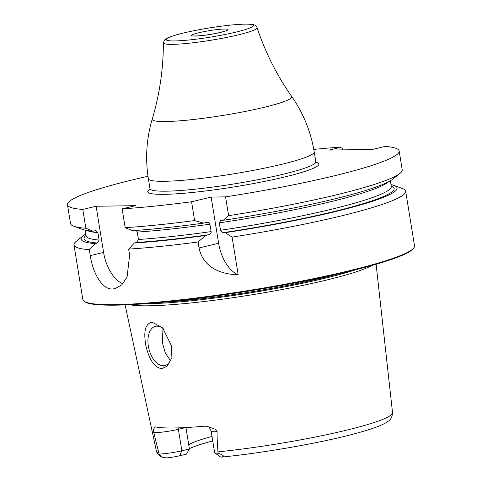 <?xml version="1.0" encoding="UTF-8"?>
<svg xmlns="http://www.w3.org/2000/svg" width="482" height="482" viewBox="0 0 482 482"><rect width="100%" height="100%" fill="white"/><g stroke="black" fill="none" stroke-linecap="round" stroke-linejoin="round"><path stroke-width="0.72" d="M85.838 234.005A160.012 16.725 -9.2 0 0 83.302 235.716L76.252 241.349A168.001 17.563 -9.2 0 0 73.993 244.952A168.001 17.563 -9.2 0 0 89.309 249.67L95.062 243.591L97.448 243.024L99.099 240.06A154.565 16.159 170.8 0 1 86.127 235.806L85.218 230.179M73.993 244.952L82.838 299.557A168.001 17.563 -9.2 0 0 84.055 301.226A168.001 17.563 -9.2 0 0 115.126 304.63A168.001 17.563 170.8 0 0 293.436 282.657A168.001 17.563 170.8 0 0 413.899 247.808A168.001 17.563 170.8 0 0 414.52 245.832L405.675 191.233A168.001 17.563 -9.2 0 0 402.398 188.528L393.933 185.407A160.012 16.725 -9.2 0 0 390.986 184.582M136.261 230.39L137.237 232.065L138.442 239.488L136.792 242.452L134.406 243.018L128.652 249.098L129.616 255.044L127.073 277.156L121.771 284.844L115.102 288.646L112.589 288.965C102.166 289.73 92.833 273.053 90.273 255.617L89.309 249.67M125.181 227.673A168.001 17.563 -9.2 0 0 194.614 220.569L203.663 223.112A160.012 16.725 170.8 0 1 132.399 230.649L125.181 227.673L122.133 208.863L135.46 205.675L96.117 206.248L82.79 209.435L85.838 228.245L93.062 231.221L95.99 230.607L97.894 232.637L99.099 240.06M96.117 206.248L103.6 252.429A33.601 19.358 -103.4 0 0 122.759 283.832M342.425 149.878L341.967 147.016A168.001 17.563 -9.2 0 0 313.788 149.42M147.992 176.273A168.001 17.563 -9.2 0 0 67.48 204.717A168.001 17.563 -9.2 0 0 82.79 209.435M341.967 147.016L329.212 150.071L372.49 149.438L385.245 146.389A168.001 17.563 -9.2 0 1 399.162 150.999A168.001 17.563 -9.2 0 1 225.564 196.867L211.146 197.078L191.565 201.759A168.001 17.563 -9.2 0 1 122.133 208.863M67.48 204.717L70.523 223.528A168.001 17.563 -9.2 0 0 73.806 226.239A168.001 17.563 -9.2 0 0 85.838 228.245M194.614 220.569L191.565 201.759M228.613 215.677L223.22 220.298A160.012 16.725 170.8 0 0 392.902 179.045L399.946 173.412A168.001 17.563 -9.2 0 1 228.613 215.677L225.564 196.867M399.946 173.412A168.001 17.563 -9.2 0 0 402.211 169.809L399.162 150.999M211.146 197.078L218.623 243.259A33.601 19.358 -103.4 0 0 238.192 274.836L232.083 237.102A168.001 17.563 -9.2 0 0 405.675 191.233M238.192 274.836C211.761 273.86 201.524 260.678 199.048 247.941L198.084 241.994A168.001 17.563 -9.2 0 1 128.652 249.098M93.062 231.221A160.012 16.725 170.8 0 1 82.271 229.36L73.806 226.239M223.22 220.298L220.708 220.346L219.304 222.835L220.509 230.257L222.919 232.698L225.221 232.667A160.012 16.725 -9.2 0 0 393.933 185.407M203.663 223.112L206.796 222.359C208.718 222.268 209.76 222.871 209.923 224.184L211.128 231.601A154.565 16.159 170.8 0 1 138.442 239.488M134.406 243.018A160.012 16.725 -9.2 0 0 205.663 235.481L208.796 234.728C210.604 233.933 211.381 232.89 211.128 231.601M83.302 235.716A160.012 16.725 -9.2 0 0 95.062 243.591M232.083 237.102L225.221 232.667M205.663 235.481L198.084 241.994M413.899 247.808L413.345 248.567A167.332 17.491 170.8 0 1 293.363 283.277A167.332 17.491 170.8 0 1 115.764 305.166A167.332 17.491 -9.2 0 1 84.82 301.774L84.055 301.226M129.562 304.714A127.284 13.303 -9.2 0 0 148.932 305.799A127.284 13.303 170.8 0 0 274.011 291.007A127.284 13.303 170.8 0 0 371.815 265.474M152.312 322.313L162.687 327.929L171.598 346.082L171.032 359.307L167.146 366.206L161.783 368.628C154.812 367.832 149.559 360.44 146.028 346.45C143.208 331.333 145.305 323.289 152.312 322.313M185.944 427.54L189.414 448.971L186.486 454.146L179.696 455.767A11.357 1.187 170.8 0 1 166.386 457.9L161.609 457.044L159.114 454.038L153.77 432.529C152.848 430.697 153.39 428.823 155.385 426.913A120.988 12.646 -9.2 0 0 173.924 427.974A120.988 12.646 -9.2 0 0 204.284 426.202L206.874 426.245L215.424 429.348L217.099 431.613C217.002 436.578 217.304 443.326 217.985 451.857L217.888 453.182C223.925 455.237 224.974 456.544 221.039 457.105L221.449 457.111C264.106 452.881 321.687 442.753 355.668 433.487C371.013 429.342 381.256 425.666 386.401 422.455C387.649 421.148 391.987 420.575 392.529 412.628A119.626 12.502 170.8 0 1 217.985 451.857M155.029 426.889L155.385 426.913M163.82 329.194A20.16 11.616 -103.4 0 0 155.457 326.338A20.16 11.616 -103.4 0 0 148.348 346.118A20.16 11.616 -103.4 0 0 164.838 365.555A20.16 11.616 -103.4 0 0 171.231 358.59M162.964 328.471L162.398 342.756L165.35 353.089L170.423 360.548M212.008 436.427A89.043 9.309 -9.2 0 0 188.733 444.772M212.743 440.958A91.954 9.61 -9.2 0 0 189.366 448.652M206.772 426.233C207.278 427.118 208.405 424.696 211.17 431.245L214.641 452.688A16.4 1.711 -9.2 0 0 214.761 452.851L220.503 456.942A11.357 1.187 -9.2 0 0 221.039 457.105M214.761 452.851A16.4 1.711 -9.2 0 0 217.888 453.182M189.414 448.971L181.847 450.778A16.4 1.711 170.8 0 1 159.114 454.038M103.6 252.429L90.273 255.617M149.986 189.113A86.688 9.062 -9.2 0 0 186.209 193.065A86.688 9.062 -9.2 0 0 284.073 177.123A86.688 9.062 170.8 0 0 315.951 162.235M149.812 189.649L149.974 188.649A84.001 8.778 -9.2 0 0 196.108 189.083A84.001 8.778 -9.2 0 0 282.072 174.502A84.001 8.778 170.8 0 0 315.812 161.789L314.21 151.896A84.001 8.778 170.8 0 1 280.47 164.609A84.001 8.778 -9.2 0 1 194.505 179.184A84.001 8.778 -9.2 0 1 148.372 178.756C145.154 158.542 146.456 138.629 152.258 119.018A70.703 7.393 -9.2 0 0 189.486 119.928A70.703 7.393 -9.2 0 0 263.413 107.492A70.703 7.393 170.8 0 0 291.664 96.436C303.365 113.216 310.878 131.7 314.21 151.896M291.664 96.436C276.807 75.234 265.281 52.309 257.081 27.661A47.477 4.965 170.8 0 1 238.03 34.927A47.477 4.965 -9.2 0 1 189.095 43.205A47.477 4.965 -9.2 0 1 163.362 42.838C163.362 68.812 159.663 94.207 152.258 119.018M183.931 32.927A44.157 4.615 -9.2 0 0 174.683 40.946A44.157 4.615 -9.2 0 0 235.638 32.18A44.157 4.615 -9.2 0 0 244.892 24.16A44.157 4.615 -9.2 0 0 183.931 32.927M198.964 32.71A18.479 1.934 -9.2 0 0 195.096 36.066A18.479 1.934 -9.2 0 0 220.605 32.396A18.479 1.934 -9.2 0 0 224.479 29.041A18.479 1.934 -9.2 0 0 198.964 32.71M388.655 181.708A154.565 16.159 170.8 0 1 219.304 222.835M97.894 232.637A154.565 16.159 170.8 0 1 87.14 230.541M209.923 224.184A154.565 16.159 170.8 0 1 137.237 232.065M390.366 180.756L391.276 186.383A154.565 16.159 170.8 0 1 220.509 230.257M391.209 185.962A157.084 16.418 170.8 0 1 222.919 232.698M97.448 243.024A157.084 16.418 170.8 0 1 86.061 235.385M208.796 234.728A157.084 16.418 170.8 0 1 136.792 242.452M218.623 243.259L199.048 247.941M339.569 273.619A126.615 13.237 170.8 0 1 162.723 302.262M355.734 269.727A126.73 13.249 170.8 0 1 149.046 303.648A126.73 13.249 -9.2 0 1 146.16 303.672M161.609 457.044C158.711 455.604 156.963 453.55 156.355 450.881A119.626 12.502 -9.2 0 0 158.614 452.719M211.17 431.245A16.4 1.711 -9.2 0 0 217.099 431.613M185.871 427.546L178.376 429.335L181.847 450.778L179.696 455.767M178.232 427.871A6.718 3.874 -103.4 0 0 178.376 429.335A16.4 1.711 170.8 0 1 153.77 432.529M316.282 162.687L315.812 161.789M149.974 188.649L148.372 178.756M163.362 42.838L164.573 39.934L167.019 38.211C170.309 36.566 175.864 34.818 183.684 32.957C198.373 29.535 213.755 26.938 229.836 25.166C242.289 24.004 249.73 23.751 252.152 24.419C254.538 24.636 256.183 25.715 257.081 27.661M225.341 31.083L220.232 32.439C212.225 34.367 199.174 36.283 194.077 35.915L194.565 36.072M392.529 412.628L376.105 264.257M156.355 450.881L125.103 304.907"/></g></svg>
